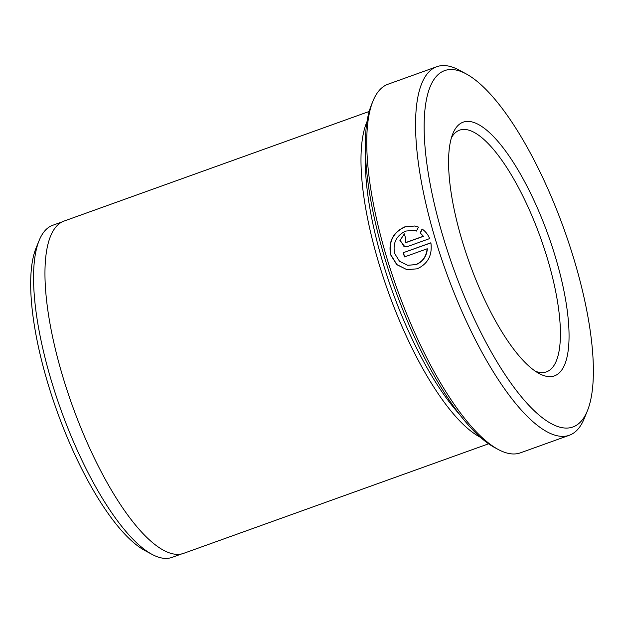 <?xml version="1.0" encoding="UTF-8"?>
<svg xmlns="http://www.w3.org/2000/svg" width="624" height="624" viewBox="0 0 624 624"><rect width="100%" height="100%" fill="white"/><g stroke="black" fill="none" stroke-linecap="round" stroke-linejoin="round"><path stroke-width="0.94" d="M414.71 225.997L404.929 226.941C393.112 232.479 388.432 241.8 390.881 254.896L396.895 264.592L406.864 269.654M414.079 230.396L416.481 231.028M416.473 231.067L413.86 230.35L405.795 231.067C396.373 235.498 392.652 242.954 394.625 253.438L399.516 261.277L407.605 265.278L415.795 264.592C422.573 261.776 426.356 256.503 427.144 248.789L404.492 256.924A195.835 60.668 -109.8 0 1 403.205 252.728L430.888 242.783C432.502 255.146 427.939 263.819 417.199 268.811L406.949 269.669L396.786 264.654L390.655 254.857C388.214 241.753 392.894 232.432 404.703 226.902L414.757 226.013L418.501 227.089L416.473 231.067M427.144 248.789L427.37 248.828C426.582 256.526 422.799 261.799 416.021 264.631L407.605 265.286M498.202 449.467L494.606 447.533A192.621 59.67 -109.8 0 1 384.626 257.626A192.621 59.67 -109.8 0 1 371.467 104.754L373.012 100.971A195.835 60.668 70.2 0 0 386.381 256.394A195.835 60.668 70.2 0 0 498.202 449.467A195.835 60.668 70.2 0 0 520.416 452.837L569.252 435.295A195.835 60.668 -109.8 0 1 435.224 238.852A195.835 60.668 -109.8 0 1 436.839 66.69A195.835 60.668 -109.8 0 1 459.053 70.067L466.245 73.936A189.415 58.679 70.2 0 0 443.188 237.182A189.415 58.679 70.2 0 0 587.324 410.998A189.415 58.679 70.2 0 0 574.392 260.676A189.415 58.679 70.2 0 0 466.245 73.936M151.991 554.354L144.799 550.485A170.024 52.673 -109.8 0 1 47.72 382.863A170.024 52.673 -109.8 0 1 36.114 247.923L39.195 240.365A176.444 54.662 70.2 0 0 51.246 380.398A176.444 54.662 70.2 0 0 151.991 554.354A176.444 54.662 70.2 0 0 172.006 557.396L181.537 553.972M587.324 410.998L584.243 418.556A195.835 60.668 -109.8 0 1 569.252 435.295M462.095 240.568A134.839 41.769 -109.8 0 1 452.884 133.559A134.839 41.769 -109.8 0 1 555.493 257.291A134.839 41.769 -109.8 0 1 539.081 373.503A134.839 41.769 -109.8 0 1 462.095 240.568M535.369 371.241A128.419 39.78 70.2 0 0 546.46 371.849A128.419 39.78 70.2 0 0 547.521 258.952A128.419 39.78 70.2 0 0 459.631 130.135A128.419 39.78 70.2 0 0 451.464 137.662M365.485 153.403A173.363 53.703 70.2 0 0 382.676 261.916A173.363 53.703 70.2 0 0 459.038 413.813M366.998 121.742A176.569 54.701 70.2 0 0 378.69 262.751A176.569 54.701 70.2 0 0 480.347 437.268M488.584 443.804L183.542 553.387A176.569 54.701 -109.8 0 1 62.689 376.264A176.569 54.701 -109.8 0 1 64.147 221.036L369.197 111.454M436.839 66.69L388.003 84.232A195.835 60.668 70.2 0 0 373.012 100.971M406.7 242.213L423.4 236.215L420.1 233.017L422.105 229.031C425.474 231.371 427.986 234.554 429.64 238.594L407.909 246.394L404.867 246.659L399.898 240.669L404.375 233.86A195.835 60.668 70.2 0 0 405.514 238.033L405.686 242.299L406.918 242.252L405.686 242.299M62.228 221.863L52.705 225.287A176.444 54.662 70.2 0 0 39.195 240.365M422.323 229.07L420.319 233.056L423.4 236.215M404.399 233.977L400.124 240.146L403.9 246.355M423.618 236.254L406.918 242.252M430.911 242.892L403.205 252.728M403.432 252.767A195.835 60.668 70.2 0 0 404.68 256.854"/></g></svg>
